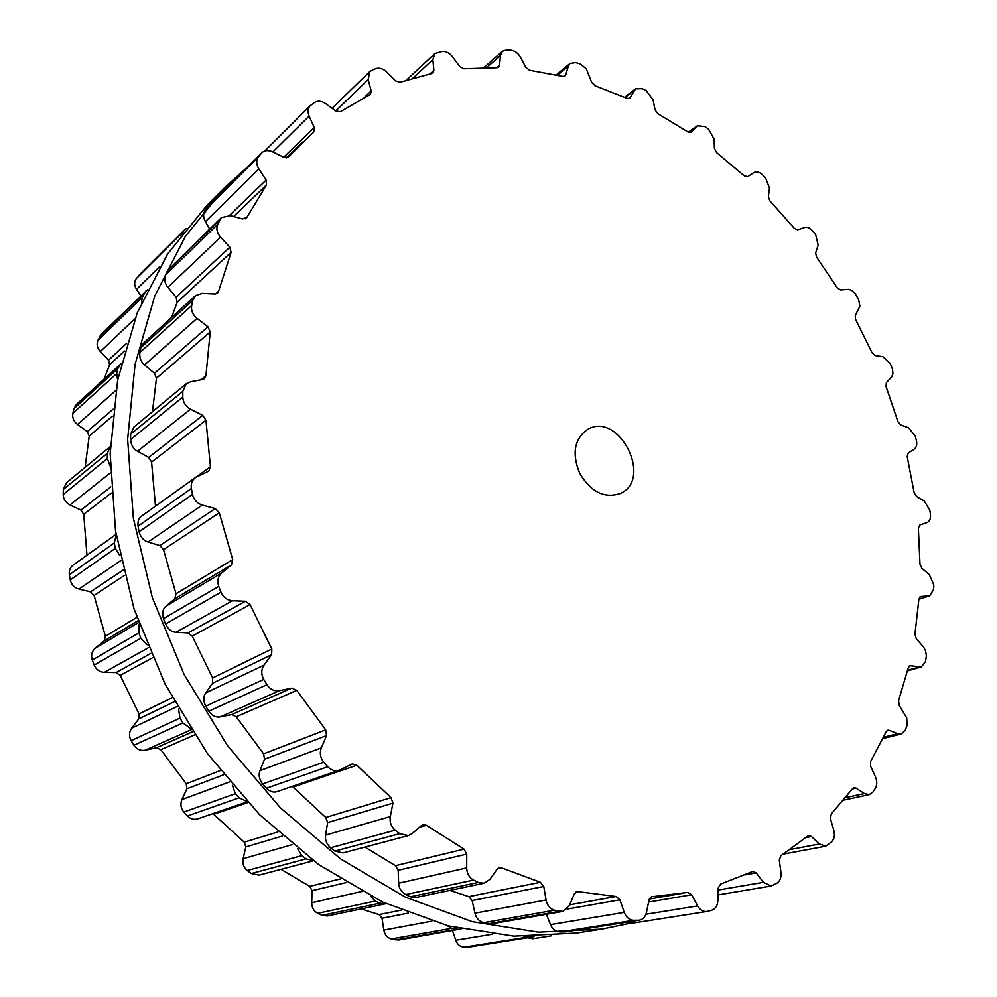 <?xml version="1.0" encoding="UTF-8"?>
<svg xmlns="http://www.w3.org/2000/svg" width="997" height="997" viewBox="0 0 997 997"><rect width="100%" height="100%" fill="white"/><g stroke="black" fill="none" stroke-linecap="round" stroke-linejoin="round"><path stroke-width="1.5" d="M629.518 923.384L601.764 929.117L538.542 932.158L472.391 921.689L405.592 897.25L340.725 859.015L280.469 807.919L227.49 745.644L184.146 674.57L152.342 597.639L133.336 518.116L127.641 439.316L135.069 364.379L154.747 296.034L185.33 236.451L225.098 187.212L247.206 167.297L225.098 187.212L207.002 205.295L167.608 253.986L137.274 312.734L117.671 379.994L110.156 453.623L115.54 530.94L134.034 608.893L165.128 684.229L207.6 753.794L259.606 814.723L318.853 864.698L382.723 902.073L448.6 925.939L513.929 936.121L576.478 933.055L513.929 936.121L448.6 925.939L382.723 902.073L318.853 864.698L259.606 814.723L207.6 753.794L165.128 684.229L134.034 608.893L115.54 530.94L110.156 453.623L117.671 379.994L137.274 312.734L167.608 253.986L207.002 205.295L225.098 187.212L185.33 236.451L154.747 296.034L135.069 364.379L127.641 439.316L133.336 518.116L152.342 597.639L184.146 674.57L227.49 745.644L280.469 807.919L340.725 859.015L405.592 897.25L472.391 921.689L538.542 932.158L601.764 929.117L576.478 933.055L601.764 929.117L629.518 923.384M373.713 69.441L375.645 68.668C379.346 67.484 383.022 68.606 386.699 72.033L395.497 80.857L399.922 82.277L431.838 73.504L433.034 72.893L433.882 70.338L432.872 59.596L434.842 53.551L442.182 51.458C446.045 51.183 449.497 52.966 452.538 56.792L459.692 66.525L463.829 68.756L497.005 67.709L498.724 67.123L499.572 65.316L500.419 55.52L502.413 51.246L506.912 49.875L511.062 50.224C514.938 50.81 518.054 53.128 520.422 57.19L525.868 67.41L529.606 70.276L562.807 76.433L565.025 76.021L565.785 74.837L568.278 66.251L570.047 63.459L575.693 62.587L580.503 64.045L586.336 68.905L591.67 82.34L594.922 85.717L627.113 98.367L629.792 98.242L635.625 88.82L642.33 88.696L646.218 90.652L653.047 99.812L655.091 109.919L657.796 113.658L688.117 132.053L691.195 132.314L697.377 125.747L705.016 126.607L708.618 129.224L714.026 138.994L714.45 148.578L716.581 152.566L744.285 175.908L747.725 176.643L753.844 172.631C756.411 171.235 759.24 171.908 762.306 174.674L765.534 177.84L769.46 187.922L768.351 196.77L769.883 200.871L794.36 228.375L797.762 229.809L804.616 227.503C807.47 226.78 810.249 228.026 812.941 231.242L815.745 234.868L818.163 245.013L815.633 252.902L816.543 257.014L837.268 287.871L840.533 289.965L848.522 289.367L851.6 290.301L854.99 293.355L858.604 299.436L859.9 306.204L855.264 315.388L855.551 319.414L872.076 352.826L875.104 355.53L882.856 356.677L890.246 363.494L892.539 369.289L892.901 373.813L891.754 376.791L886.358 382.649L886.034 386.475L897.948 421.656L900.677 424.896L908.541 427.775L915.171 435.913L916.343 440.338C917.252 444.425 916.555 447.366 914.212 449.136L908.142 453.074L907.208 456.614L914.137 492.68L916.48 496.406L924.244 501.005L929.902 510.302L930.45 514.788C930.774 518.801 929.628 521.406 927.011 522.602L919.832 524.97L918.362 528.098L919.982 564.177L921.864 568.302L929.291 574.571L933.79 584.84L933.666 589.277L929.79 595.745L920.505 596.567L918.885 599.122L914.934 634.229L916.255 638.666L923.621 647.165L925.615 650.929L926.4 655.964L925.403 661.796L921.328 666.931L909.949 665.709L908.267 667.716L898.546 700.766L899.244 705.402L906.734 717.927L907.033 725.517L905.239 730.178L901.213 734.029L897.711 733.717L889.287 730.34L887.804 730.215L886.183 731.686L870.618 761.521L870.605 766.219L875.441 776.85C877.235 781.237 877.173 785.125 875.241 788.515L872.973 791.992L869.284 794.634L864.436 793.575L856.062 788.141L853.993 787.705L852.547 788.677L831.224 814.038L830.451 818.662L833.828 830.327C835.025 835.1 834.315 838.913 831.722 841.767L825.703 846.191L819.434 844.01L811.446 836.533L808.779 835.623L807.645 836.171L780.888 855.738L779.293 860.099L780.938 872.5C781.399 877.51 780.028 881.099 776.8 883.267L771.142 886.034L763.403 882.333L756.2 872.911L752.909 871.366L720.657 884.077L718.239 887.991L717.865 900.665C717.516 905.75 715.435 908.952 711.659 910.273L706.848 911.495C703.122 911.856 700.056 909.999 697.663 905.912L691.669 894.745L687.756 892.415L651.926 896.727L649.047 899.93L646.455 912.367C645.371 916.804 642.99 919.421 639.314 920.206L633.631 920.306C629.356 920.007 626.228 917.365 624.259 912.38L619.91 899.817L616.171 896.502L578.198 891.667L576.976 891.654L574.247 894.035L569.324 905.65L562.557 911.47L554.469 910.211C550.032 908.815 547.241 905.401 546.069 899.992L543.764 886.495L540.436 882.283L501.665 867.889L499.41 867.652L497.117 869.21L489.888 879.379L484.206 883.217L478.398 882.445L473.575 880.077C469.213 877.584 466.92 873.522 466.683 867.913L466.746 854.105L464.054 849.132L426.479 825.317L423.064 824.644L421.532 825.479L412.172 833.579L408.371 835.598L399.722 833.691L395.173 830.165C391.123 826.638 389.503 822.101 390.313 816.58L392.93 803.171L391.073 797.662L356.814 765.247L352.178 763.976L339.404 770.183C335.092 771.454 331.216 770.295 327.776 766.73L323.776 762.194C320.286 757.782 319.476 753.022 321.346 747.887L326.555 735.599L325.695 729.854L296.794 690.36L291.785 688.092L279.409 690.672C274.312 691.419 270.162 689.438 266.947 684.715L263.731 679.418C261.04 674.358 261.127 669.61 263.993 665.173L271.62 654.705L271.832 649.022L250.048 604.593L245.412 601.253L232.413 600.742C227.129 600.244 223.303 597.377 220.973 592.143L218.742 586.373C216.997 580.952 217.994 576.49 221.733 572.988L231.416 564.938L232.712 559.629L219.265 512.794L215.252 508.582L202.316 505.068C197.107 503.373 193.829 499.809 192.496 494.375L191.374 488.48C190.689 483.832 192.035 480.205 195.387 477.588L208.784 471.07L210.454 466.783L205.943 420.223L202.74 415.4L190.514 409.194C185.654 406.427 183.074 402.389 182.787 397.08L182.8 391.372L186.252 383.77L190.564 381.776L202.727 379.483L204.485 378.673L205.905 375.732L210.242 331.939L207.974 326.804L197.032 318.379C192.733 314.765 190.95 310.503 191.661 305.581L192.757 300.384L195.424 295.673L202.266 293.355L214.741 293.978L217.508 293.056L218.592 291.261L231.092 252.366L229.809 247.206L220.574 237.174C217.01 232.949 216.05 228.699 217.682 224.4L221.396 217.595L230.419 215.676L242.607 218.966L246.92 217.346L266.461 184.968L266.149 180.046L258.896 168.992C256.179 164.43 256.005 160.392 258.41 156.903L261.762 152.778C264.641 150.211 268.243 149.886 272.555 151.806L283.971 157.401L288.357 157.04L313.793 131.94L314.267 127.554L309.132 116.113C307.412 111.888 307.761 108.449 310.167 105.769L314.292 102.616C317.657 100.485 321.458 100.834 325.695 103.663L335.939 111.116L340.513 111.627L370.448 94.341L371.183 90.914L368.155 79.598L369.825 71.51L373.713 69.441M579.631 473.139C590.822 491.982 604.381 498.762 620.284 493.478C653.521 479.245 618.825 410.901 587.732 429.333C574.359 438.73 571.655 453.336 579.631 473.139M261.251 153.339L208.622 205.768L261.762 152.778M208.136 206.304L205.357 209.756C203.014 213.67 203.027 217.633 205.382 221.646L209.644 229.023M219.739 219.938L167.558 270.573L221.396 217.595M167.558 270.573L165.552 274.86C164.044 279.521 164.817 283.659 167.882 287.298L176.133 297.218L177.179 302.241L171.559 317.482M192.757 300.384L140.951 347.592L143.481 343.142L195.424 295.673M140.951 347.592L139.854 352.552C139.331 357.773 140.901 361.911 144.565 364.939L154.46 373.252L156.454 378.212L152.466 411.686M182.8 391.372L130.644 434.193L133.872 427.052L186.252 383.77M130.644 434.193L130.57 439.615C131.106 445.148 133.436 449.036 137.549 451.28L148.678 457.424L151.569 462.06L155.482 506.14L210.454 466.783M191.374 488.48L138.047 526.179C137.561 521.431 138.782 518.041 141.711 516.01L195.387 477.588M138.047 526.179L139.069 531.762C140.677 537.333 143.68 540.748 148.042 542.019L159.856 545.571L163.52 549.609L175.983 593.788L174.849 598.736L166.063 606.114C162.798 608.806 161.913 612.968 163.446 618.601L165.527 624.035C168.157 629.306 171.671 632.048 176.058 632.26L187.935 632.933L192.197 636.136L212.673 677.935L212.573 683.232L205.756 692.903C203.201 696.442 203.201 700.879 205.756 706.2L208.784 711.185C212.299 715.858 216.15 717.753 220.312 716.88L231.603 714.612L236.239 716.781L263.582 753.857L264.517 759.228L260.018 770.631C258.323 774.831 259.183 779.28 262.597 783.991L266.398 788.253C270.087 791.718 273.689 792.814 277.203 791.556L339.404 770.183M356.814 765.247L293.13 787.069L292.283 786.371M293.13 787.069L325.732 817.465L327.627 822.6L325.62 835.1C324.848 839.711 326.505 843.936 330.58 847.786L334.917 851.102L343.018 852.909L408.371 835.598M364.964 847.101L395.46 865.67L398.164 870.306L398.65 883.205C398.8 887.953 401.118 891.742 405.605 894.571L410.228 896.802L415.724 897.524L484.206 883.217M449.884 890.383L468.802 896.627L472.154 900.553L474.958 913.177C475.955 917.826 478.784 921.016 483.42 922.724L491.197 923.895L562.557 911.47M546.331 914.299L550.543 924.58C552.288 928.917 555.441 931.385 560.015 931.971L565.511 931.859L639.314 920.206M631.874 923.21L626.116 922.287M533.221 938.651L527.849 937.803M534.28 936.544L469.512 947.013L464.241 947.15C460.278 946.926 457.449 944.62 455.754 940.258L452.526 930.625M461.137 928.93L398.725 939.997L391.31 938.95C387.26 937.766 384.755 934.812 383.82 930.076L382.025 918.262L379.059 914.598L361.126 908.915M386.151 903.656L327.39 915.969L322.093 915.346L317.731 913.314C313.793 911.171 311.787 907.644 311.7 902.746L312.073 890.657L309.731 886.333L281.042 869.322M313.382 860.76L259.17 875.117L251.331 873.546L247.268 870.518C243.654 867.477 242.283 863.552 243.131 858.716L245.81 846.939L244.24 842.166L212.959 813.627M247.169 801.875L197.842 818.824C193.917 819.983 190.415 819.036 187.374 815.97L183.834 812.057C180.769 808.255 180.133 804.105 181.928 799.594L186.9 788.777L186.227 783.754L160.829 749.669L156.342 747.762L145.088 750.23C140.477 750.978 136.751 749.308 133.947 745.233L131.143 740.659C128.8 736.272 128.974 732.122 131.654 728.184L138.745 718.899L139.044 713.914L120.201 675.393L116.076 672.551L104.349 672.364C99.575 672.04 96.186 669.61 94.179 665.074L92.285 660.064C90.802 655.353 91.774 651.415 95.214 648.262L104.099 640.996L105.37 636.31L94.092 595.471L90.54 591.857L78.925 589.077C74.264 587.707 71.373 584.653 70.264 579.918L69.354 574.758C68.818 570.695 70.089 567.467 73.167 565.087L116.076 534.367M116.076 534.355L86.963 555.192L83.723 514.265L80.919 510.09L69.989 504.956C65.64 502.65 63.384 499.161 63.21 494.487L63.334 489.452L66.587 482.635L110.318 446.506L107.389 453.286L107.302 458.57L63.21 494.487M85.094 467.344L89.207 436.075L87.25 431.601L77.479 424.485C73.666 421.407 72.12 417.681 72.856 413.306L73.94 408.67L76.433 404.408L121.235 363.544M104.112 379.109L109.595 364.752L108.536 360.204L100.323 351.58C97.17 347.941 96.373 344.189 97.93 340.313L101.432 334.12L147.382 289.815M140.851 295.835L136.527 289.367C134.134 285.391 134.059 281.79 136.315 278.562L186.177 228.438M180.295 235.953L184.806 229.522M141.574 302.427L142.235 297.43L145.849 290.987M117.634 380.181L116.736 373.526L117.82 368.678L120.45 364.179M110.131 466.023L107.302 458.57M120.001 555.803L115.278 548.412L114.294 542.979L116.163 534.915M147.132 644.81L140.851 638.23L139.829 635.588L138.832 632.933L139.194 624.06M190.178 728.159L182.9 722.962L181.417 720.544L179.946 718.114L178.613 709.116M246.695 801.364L239.081 797.837L235.367 793.699L232.413 785.337M313.32 860.71L306.029 858.853L301.792 855.638L297.592 848.671M385.39 903.855L379.807 903.195L375.258 901.039L370.448 896.041M459.368 929.441L451.653 928.319L447.092 925.552M532.448 937.068L523.861 936.495M368.155 79.598L335.727 110.954M371.183 90.914L364.079 97.694M433.882 70.338L430.019 73.89M432.872 59.596L412.883 78.202M309.132 116.113L272.829 151.943M314.267 127.554L283.684 157.264M499.572 65.316L496.842 67.696M500.419 55.52L486.698 67.622M258.41 156.903L205.357 209.756M258.896 168.992L205.382 221.646M266.149 180.046L229.46 215.452M266.461 184.968L233.585 216.523M246.92 217.346L245.387 218.804M565.785 74.837L563.741 76.507M568.278 66.251L557.46 75.199M217.682 224.4L165.552 274.86M220.574 237.174L167.882 287.298M229.809 247.206L176.133 297.218M231.092 252.366L177.179 302.241M218.592 291.261L215.601 293.928M630.366 97.581L629.007 98.616M634.279 90.403L625.094 97.469M191.661 305.581L139.854 352.552M197.032 318.379L144.565 364.939M207.974 326.804L154.46 373.252M210.242 331.939L156.454 378.212M205.905 375.732L200.895 379.832M691.507 132.04L690.834 132.514M696.641 126.395L688.416 132.24M182.787 397.08L130.57 439.615M190.514 409.194L137.549 451.28M202.74 415.4L148.678 457.424M205.943 420.223L151.569 462.06M753.832 172.643L747.476 176.781L753.844 172.631M192.496 494.375L139.069 531.762M202.316 505.068L148.042 542.019M215.252 508.582L159.856 545.571M219.265 512.794L163.52 549.609M232.712 559.629L175.983 593.788M231.416 564.938L174.849 598.736M221.733 572.988L166.063 606.114M218.742 586.373L163.446 618.601M220.973 592.143L165.527 624.035M232.413 600.742L176.058 632.26M245.412 601.253L187.935 632.933M250.048 604.593L192.197 636.136M271.832 649.022L212.673 677.935M271.62 654.705L212.573 683.232M263.993 665.173L205.756 692.903M263.731 679.418L205.756 706.2M266.947 684.715L208.784 711.185M279.409 690.672L220.312 716.88M291.785 688.092L231.603 714.612M296.794 690.36L236.239 716.781M325.695 729.854L263.582 753.857M326.555 735.599L264.517 759.228M321.346 747.887L260.018 770.631M323.776 762.194L262.597 783.991M327.776 766.73L266.398 788.253M391.073 797.662L325.732 817.465M392.93 803.171L327.627 822.6M390.313 816.58L325.62 835.1M395.173 830.165L330.58 847.786M399.722 833.691L334.917 851.102M426.479 825.317L419.55 827.186M464.054 849.132L395.46 865.67M466.746 854.105L398.164 870.306M466.683 867.913L398.65 883.205M473.575 880.077L405.605 894.571M478.398 882.445L410.228 896.802M501.665 867.889L497.441 868.811M540.436 882.283L468.802 896.627M543.764 886.495L472.154 900.553M546.069 899.992L474.958 913.177M554.469 910.211L483.42 922.724M559.305 911.37L488.094 923.808M928.656 595.957L918.885 599.147M920.979 596.48L920.069 596.779M578.198 891.667L575.842 892.103M616.171 896.502L569.698 904.79M619.91 899.817L567.056 909.077M624.259 912.38L550.543 924.58M633.631 920.306L560.015 931.971M638.242 920.293L564.489 931.946M919.072 667.043L907.619 670.308M910.897 665.66L909.127 666.17M652.262 896.689L651.589 896.802M691.669 894.745L648.598 902.073M697.663 905.912L645.906 914.261M897.711 733.717L883.579 737.219M889.287 730.34L886.582 731.025M756.2 872.911L744.896 874.917M763.403 882.333L718.176 890.034M864.436 793.575L845.581 797.625M856.062 788.141L852.335 788.963M811.446 836.533L805.888 837.617M819.434 844.01L790.16 849.531M184.32 230.058L138.982 275.272M181.579 233.46L136.315 278.562M159.956 266.324L136.527 289.367M144.229 293.23L99.874 336.263M142.235 297.43L97.93 340.313M135.006 318.579L100.323 351.58M126.656 343.317L108.536 360.204M124.451 351.006L109.595 364.752M117.82 368.678L73.94 408.67M116.736 373.526L72.856 413.306M115.789 390.488L77.479 424.485M113.122 409.144L87.25 431.601M112.337 416.173L89.207 436.075M107.389 453.286L63.334 489.452M110.268 472.952L69.989 504.956M110.866 486.81L80.919 510.09M111.278 493.066L83.723 514.265M114.294 542.979L69.354 574.758M115.278 548.412L70.264 579.918M120.986 560.439L78.925 589.077M123.167 570.072L90.54 591.857M124.463 575.406L94.092 595.471M136.851 617.355L105.37 636.31M138.022 620.732L104.099 640.996M138.62 622.44L95.214 648.262M138.832 632.933L92.285 660.064M140.851 638.23L94.179 665.074M148.341 647.763L104.349 672.364M150.734 653.446L116.076 672.551M152.591 657.733L120.201 675.393M172.207 697.701L139.044 713.914M174.4 701.676L138.745 718.899M177.13 706.524L131.654 728.184M179.946 718.114L131.143 740.659M182.9 722.962L133.947 745.233M191.212 729.779L145.088 750.23M192.533 731.823L156.342 747.762M194.577 734.951L160.829 749.669M220.3 770.581L186.227 783.754M223.652 774.781L186.9 788.777M229.534 781.935L181.928 799.594M235.367 793.699L183.834 812.057M239.081 797.837L187.374 815.97M247.842 802.585L213.757 814.262M277.876 831.972L244.24 842.166M282.475 836.034L245.81 846.939M292.532 844.571L243.131 858.716M301.792 855.638L247.268 870.518M306.029 858.853L251.331 873.546M340.326 878.968L309.731 886.333M346.246 882.582L312.073 890.657M361.824 891.48L311.7 902.746M375.258 901.039L317.731 913.314M379.807 903.195L322.093 915.346M401.168 910.161L379.059 914.598M408.471 913.065L382.025 918.262M431.813 921.178L383.82 930.076M451.653 928.319L391.31 938.95M456.24 929.366L395.734 939.934M492.256 934.226L455.754 940.258M527.014 937.205L464.241 947.15M531.426 937.168L468.515 947.1M332.038 108.274L369.825 71.51M406.352 80.159L434.842 53.551M264.816 150.946L310.167 105.769M286.363 157.9L302.664 142.122M483.844 67.671L502.413 51.246M556.214 74.925L570.047 63.459M624.633 97.27L635.625 88.82M688.316 132.177L697.377 125.747M918.873 599.309L929.79 595.745M907.469 670.881L921.328 666.931M649.309 899.057L683.93 893.1M631.275 923.334L706.848 911.495M882.943 738.54L901.213 734.029M718.039 894.895L771.142 886.034M843.524 800.142L869.284 794.634M783.455 854.08L825.703 846.191M532.635 938.763L551.117 935.871"/></g></svg>
